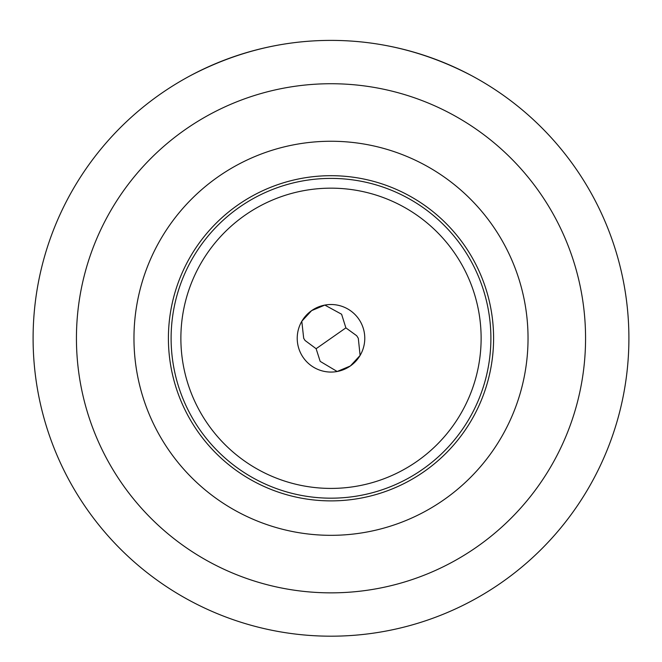 <?xml version="1.0" encoding="UTF-8"?>
<svg xmlns="http://www.w3.org/2000/svg" width="662" height="662" viewBox="0 0 662 662"><rect width="100%" height="100%" fill="white"/><g stroke="black" fill="none" stroke-linecap="round" stroke-linejoin="round"><path stroke-width="0.99" d="M190.557 75.576C235.432 52.116 282.252 40.39 331 40.39C379.748 40.39 426.568 52.116 471.443 75.576M180.875 338.29A150.125 150.125 0 0 1 331 188.165A150.125 150.125 0 0 1 481.125 338.29A150.125 150.125 0 0 1 331 488.415A150.125 150.125 0 0 1 180.875 338.29M345.878 327.872L316.122 348.709L320.176 361.369L337.165 371.498L350.372 365.962L360.103 355.444L358.308 338.29L356.71 335.75L345.878 327.872L341.6 314.235L324.835 305.083L311.628 310.619L301.897 321.136M364.779 338.29A33.779 33.779 0 0 1 331 372.069A33.779 33.779 0 0 1 297.221 338.29A33.779 33.779 0 0 1 331 304.512A33.779 33.779 0 0 1 364.779 338.29M331 498.18A159.89 159.89 0 0 0 490.89 338.29A159.89 159.89 0 0 0 331 178.401A159.89 159.89 0 0 0 171.11 338.29A159.89 159.89 0 0 0 331 498.18M331 500.886A162.595 162.595 0 0 1 168.405 338.29A162.595 162.595 0 0 1 331 175.695A162.595 162.595 0 0 1 493.595 338.29A162.595 162.595 0 0 1 331 500.886M133.964 338.29A197.036 197.036 0 0 1 331 141.254A197.036 197.036 0 0 1 528.036 338.29A197.036 197.036 0 0 1 331 535.326A197.036 197.036 0 0 1 133.964 338.29M76.436 338.29A254.564 254.564 0 0 0 331 592.854A254.564 254.564 0 0 0 585.564 338.29A254.564 254.564 0 0 0 331 83.726A254.564 254.564 0 0 0 76.436 338.29M33.1 338.29A297.9 297.9 0 0 0 331 636.19A297.9 297.9 0 0 0 628.9 338.29A297.9 297.9 0 0 0 331 40.39A297.9 297.9 0 0 0 33.1 338.29M316.122 348.709L305.05 340.483L303.692 338.29L301.814 321.426"/></g></svg>
